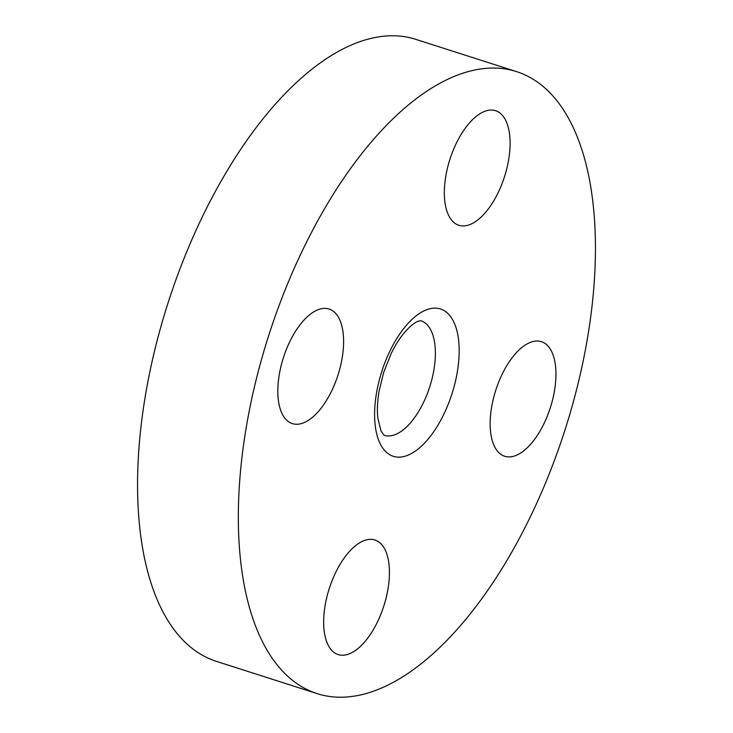<?xml version="1.0" encoding="UTF-8"?>
<svg xmlns="http://www.w3.org/2000/svg" width="733" height="733" viewBox="0 0 733 733"><rect width="100%" height="100%" fill="white"/><g stroke="black" fill="none" stroke-linecap="round" stroke-linejoin="round"><path stroke-width="1.1" d="M372.795 539.497A60.161 28.642 107.8 0 0 328.595 590.716A60.161 28.642 107.8 0 0 338.197 654.578A60.161 28.642 107.8 0 0 340.304 655.073A60.161 28.642 107.8 0 0 384.495 603.855A60.161 28.642 107.8 0 0 374.902 539.992A60.161 28.642 107.8 0 0 372.795 539.497M326.964 308.529A60.161 28.642 107.8 0 0 282.764 359.747A60.161 28.642 107.8 0 0 292.366 423.61A60.161 28.642 107.8 0 0 294.474 424.105A60.161 28.642 107.8 0 0 338.664 372.886A60.161 28.642 107.8 0 0 329.071 309.024A60.161 28.642 107.8 0 0 326.964 308.529M493.465 110.207A60.161 28.642 107.8 0 0 449.265 161.425A60.161 28.642 107.8 0 0 458.867 225.288A60.161 28.642 107.8 0 0 460.975 225.782A60.161 28.642 107.8 0 0 505.165 174.564A60.161 28.642 107.8 0 0 495.572 110.701A60.161 28.642 107.8 0 0 493.465 110.207M539.296 341.175A60.161 28.642 107.8 0 0 495.096 392.393A60.161 28.642 107.8 0 0 504.698 456.256A60.161 28.642 107.8 0 0 506.805 456.751A60.161 28.642 107.8 0 0 551.005 405.532A60.161 28.642 107.8 0 0 541.403 341.67A60.161 28.642 107.8 0 0 539.296 341.175M516.508 71.614L415.739 39.344A326.588 155.488 107.8 0 0 404.295 36.65A326.588 155.488 107.8 0 0 164.384 314.695A326.588 155.488 107.8 0 0 216.492 661.386L317.261 693.656A326.588 155.488 107.8 0 0 328.705 696.35A326.588 155.488 107.8 0 0 568.616 418.305A326.588 155.488 107.8 0 0 516.508 71.614A326.588 155.488 107.8 0 0 505.064 68.929A326.588 155.488 107.8 0 0 265.154 346.966A326.588 155.488 107.8 0 0 317.261 693.656M437.766 308.336A77.35 36.824 -72.2 0 1 453.635 388.288A77.35 36.824 -72.2 0 1 395.994 456.934A77.35 36.824 -72.2 0 1 380.134 376.991A77.35 36.824 -72.2 0 1 437.766 308.336M386.245 435.814A60.161 28.642 107.8 0 0 430.436 384.596A60.161 28.642 107.8 0 0 420.843 320.733L418.351 321.182C417.957 321.475 414.612 321.64 405.642 331.151C400.447 337.006 395.6 344.51 391.11 353.663L383.616 372.566L379.098 391.101C377.422 401.143 376.991 410.059 377.797 417.837L381.041 431.123L384.138 435.32A60.161 28.642 107.8 0 0 386.245 435.814"/></g></svg>
